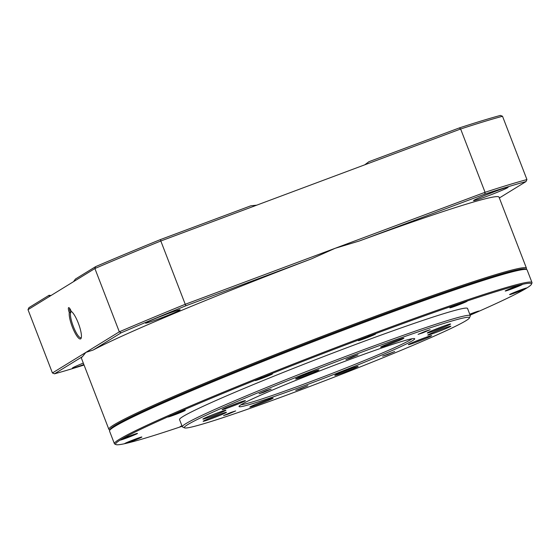 <?xml version="1.0" encoding="UTF-8"?>
<svg xmlns="http://www.w3.org/2000/svg" width="560" height="560" viewBox="0 0 560 560"><rect width="100%" height="100%" fill="white"/><g stroke="black" fill="none" stroke-linecap="round" stroke-linejoin="round"><path stroke-width="0.84" d="M69.307 312.592A4.788 1.12 69.5 0 1 68.957 307.671A4.788 1.12 69.5 0 1 71.253 311.395A14.819 3.472 69.5 0 1 78.33 323.211A14.819 3.472 69.5 0 1 81.137 338.24A14.819 3.472 69.5 0 1 72.31 326.914A14.819 3.472 69.5 0 1 69.307 312.592L70.588 312.781A13.888 3.255 69.5 0 1 71.302 311.738A13.888 3.255 69.5 0 1 71.673 311.689M69.664 308.357A3.857 0.903 -110.5 0 0 70.385 312.284A3.857 0.903 -110.5 0 0 70.588 312.781A13.888 3.255 69.5 0 0 73.346 326.487A13.888 3.255 69.5 0 0 81.333 337.554M422.52 338.59A12.502 0.56 -21.1 0 1 431.627 335.636A12.502 0.56 -21.1 0 1 417.438 341.719A12.502 0.56 -21.1 0 1 408.317 344.631A12.502 0.56 -21.1 0 1 422.52 338.59M414.071 341.915A11.578 0.518 158.9 0 0 417.298 340.739A11.578 0.518 158.9 0 0 425.537 337.491M349.02 369.285A12.502 0.56 -21.1 0 1 358.12 366.331A12.502 0.56 -21.1 0 1 343.938 372.414A12.502 0.56 -21.1 0 1 334.817 375.319A12.502 0.56 -21.1 0 1 349.02 369.285M340.571 372.61A11.578 0.518 158.9 0 0 343.791 371.434A11.578 0.518 158.9 0 0 352.037 368.186M264.026 401.03A12.502 0.56 -21.1 0 1 273.133 398.076A12.502 0.56 -21.1 0 1 258.951 404.159A12.502 0.56 -21.1 0 1 249.83 407.071A12.502 0.56 -21.1 0 1 264.026 401.03M255.584 404.355A11.578 0.518 158.9 0 0 258.804 403.179A11.578 0.518 158.9 0 0 267.05 399.931M217.343 415.233A12.502 0.56 -21.1 0 1 226.443 412.279A12.502 0.56 -21.1 0 1 212.261 418.362A12.502 0.56 -21.1 0 1 203.14 421.267A12.502 0.56 -21.1 0 1 217.343 415.233M208.894 418.551A11.578 0.518 158.9 0 0 212.114 417.382A11.578 0.518 158.9 0 0 220.36 414.127M236.299 403.571A12.502 0.56 -21.1 0 1 245.406 400.617A12.502 0.56 -21.1 0 1 231.224 406.693A12.502 0.56 -21.1 0 1 222.103 409.605A12.502 0.56 -21.1 0 1 236.299 403.571M227.857 406.889A11.578 0.518 158.9 0 0 231.077 405.72A11.578 0.518 158.9 0 0 239.316 402.465M309.806 372.876A12.502 0.56 -21.1 0 1 318.906 369.922A12.502 0.56 -21.1 0 1 304.724 376.005A12.502 0.56 -21.1 0 1 295.603 378.91A12.502 0.56 -21.1 0 1 309.806 372.876M301.357 376.194A11.578 0.518 158.9 0 0 304.577 375.025A11.578 0.518 158.9 0 0 312.823 371.77M394.793 341.131A12.502 0.56 -21.1 0 1 403.893 338.177A12.502 0.56 -21.1 0 1 389.711 344.253A12.502 0.56 -21.1 0 1 380.59 347.165A12.502 0.56 -21.1 0 1 394.793 341.131M386.344 344.449A11.578 0.518 158.9 0 0 389.571 343.28A11.578 0.518 158.9 0 0 397.81 340.025M441.483 326.928A12.502 0.56 -21.1 0 1 450.583 323.974A12.502 0.56 -21.1 0 1 436.401 330.057A12.502 0.56 -21.1 0 1 427.28 332.969A12.502 0.56 -21.1 0 1 441.483 326.928M433.034 330.253A11.578 0.518 158.9 0 0 436.254 329.077A11.578 0.518 158.9 0 0 444.5 325.829M357.917 353.549A152.796 6.832 158.9 0 0 184.569 427.882A152.796 6.832 158.9 0 0 295.827 391.741A152.796 6.832 158.9 0 0 469.392 317.975A152.796 6.832 158.9 0 0 357.917 353.549M184.569 427.882L182.574 427A154.343 6.902 -21.1 0 1 182.322 426.769A154.343 6.902 -21.1 0 1 357.672 351.918A154.343 6.902 -21.1 0 1 470.309 315.644A154.343 6.902 -21.1 0 1 470.281 315.987L469.392 317.975M346.003 360.878A94.15 4.207 -21.1 0 1 414.554 338.611A94.15 4.207 -21.1 0 1 307.741 384.412A94.15 4.207 -21.1 0 1 239.057 406.329A94.15 4.207 -21.1 0 1 346.003 360.878M240.996 404.754A92.603 4.137 158.9 0 0 307.503 382.781A92.603 4.137 158.9 0 0 412.055 338.744M216.93 413.105A12.348 0.553 -21.1 0 1 225.925 410.186A12.348 0.553 -21.1 0 1 211.911 416.192A12.348 0.553 -21.1 0 1 202.909 419.062A12.348 0.553 -21.1 0 1 216.93 413.105M441.826 329.098A12.348 0.553 -21.1 0 1 450.821 326.179A12.348 0.553 -21.1 0 1 436.814 332.185A12.348 0.553 -21.1 0 1 427.805 335.062A12.348 0.553 -21.1 0 1 441.826 329.098M228.305 414.064L235.669 410.921L230.937 412.447L223.573 415.59L228.305 414.064M263.781 392.245L271.145 389.102L266.413 390.621L259.049 393.764L263.781 392.245M350.644 358.022L358.008 354.879L353.276 356.405L345.912 359.548L350.644 358.022M422.807 332.843L430.171 329.7L425.439 331.226L418.075 334.369L422.807 332.843M387.331 354.662L394.695 351.519L382.599 356.188L387.331 354.662M300.468 388.885L307.832 385.742L295.736 390.411L300.468 388.885M125.608 443.492A9.261 0.413 158.9 0 0 131.348 441.504A9.261 0.413 158.9 0 0 141.869 437.01A9.261 0.413 158.9 0 0 135.114 439.187A9.261 0.413 158.9 0 0 124.593 443.681A9.261 0.413 158.9 0 0 124.649 443.702L125.608 443.492A222.873 9.961 158.9 0 0 181.664 426.44L182.098 426.188M120.225 440.041A9.261 0.413 158.9 0 0 120.225 440.062A9.261 0.413 158.9 0 0 126.98 437.885A9.261 0.413 158.9 0 0 137.501 433.398A9.261 0.413 158.9 0 0 130.746 435.575A9.261 0.413 158.9 0 0 120.925 439.614L120.225 440.041A222.873 9.961 158.9 0 0 115.983 444.584A222.873 9.961 158.9 0 0 124.649 443.702M169.323 416.22A9.261 0.413 158.9 0 0 168.021 416.962A9.261 0.413 158.9 0 0 174.783 414.792A9.261 0.413 158.9 0 0 185.304 410.298A9.261 0.413 158.9 0 0 178.542 412.475A9.261 0.413 158.9 0 0 171.493 415.268L169.323 416.22A222.873 9.961 158.9 0 0 120.925 439.614M259.742 378.413A9.261 0.413 158.9 0 0 255.178 380.569A9.261 0.413 158.9 0 0 261.933 378.392A9.261 0.413 158.9 0 0 272.454 373.905A9.261 0.413 158.9 0 0 265.699 376.082A9.261 0.413 158.9 0 0 262.801 377.188L259.742 378.413A222.873 9.961 158.9 0 0 171.493 415.268M367.255 336.749A9.261 0.413 158.9 0 0 358.33 340.634A9.261 0.413 158.9 0 0 365.092 338.457A9.261 0.413 158.9 0 0 375.613 333.963A9.261 0.413 158.9 0 0 370.384 335.58L367.255 336.749A222.873 9.961 158.9 0 0 262.801 377.188M463.057 302.386A9.261 0.413 158.9 0 0 460.376 303.359A9.261 0.413 158.9 0 0 449.855 307.853A9.261 0.413 158.9 0 0 456.61 305.676A9.261 0.413 158.9 0 0 467.131 301.189A9.261 0.413 158.9 0 0 465.416 301.588L463.057 302.386A222.873 9.961 158.9 0 0 370.384 335.58M521.472 284.536A9.261 0.413 158.9 0 0 515.732 286.524A9.261 0.413 158.9 0 0 505.211 291.018A9.261 0.413 158.9 0 0 511.973 288.841A9.261 0.413 158.9 0 0 522.494 284.347A9.261 0.413 158.9 0 0 522.431 284.326L521.472 284.536A222.873 9.961 158.9 0 0 465.416 301.588M526.855 287.987A9.261 0.413 158.9 0 0 526.855 287.959A9.261 0.413 158.9 0 0 520.1 290.136A9.261 0.413 158.9 0 0 509.579 294.63A9.261 0.413 158.9 0 0 516.334 292.453A9.261 0.413 158.9 0 0 526.155 288.414L526.855 287.987A222.873 9.961 158.9 0 0 531.419 284.277A222.873 9.961 158.9 0 0 522.431 284.326M470.057 314.979A9.261 0.413 158.9 0 0 475.587 312.76L477.757 311.808A9.261 0.413 158.9 0 0 479.059 311.059A9.261 0.413 158.9 0 0 472.304 313.236A9.261 0.413 158.9 0 0 469.756 314.209M115.983 444.584L114.786 444.052A223.797 10.003 -21.1 0 1 114.415 443.716A223.797 10.003 -21.1 0 1 368.676 335.181A223.797 10.003 -21.1 0 1 532 282.583A223.797 10.003 -21.1 0 1 531.951 283.08L531.419 284.277M532 282.583L527.114 269.927A223.797 10.003 158.9 0 0 526.743 269.591L525.553 269.059A222.873 9.961 158.9 0 0 363.272 321.776A222.873 9.961 158.9 0 0 110.11 429.366L109.578 430.563A223.797 10.003 158.9 0 0 109.529 431.06L114.415 443.716M526.743 269.591A223.797 10.003 158.9 0 0 363.79 322.525A223.797 10.003 158.9 0 0 109.578 430.563M470.309 315.644L467.537 308.448A154.343 6.902 158.9 0 0 354.9 344.722A154.343 6.902 158.9 0 0 179.543 419.573L182.322 426.769M166.593 314.139A18.522 0.826 -21.1 0 1 180.075 309.757A18.522 0.826 -21.1 0 1 159.068 318.773A18.522 0.826 -21.1 0 1 145.551 323.085A18.522 0.826 -21.1 0 1 166.593 314.139M158.634 317.212A16.975 0.756 158.9 0 0 158.823 317.142A16.975 0.756 158.9 0 0 166.439 314.195M494.585 191.625A18.522 0.826 -21.1 0 1 508.067 187.243A18.522 0.826 -21.1 0 1 487.053 196.259A18.522 0.826 -21.1 0 1 473.543 200.571A18.522 0.826 -21.1 0 1 494.585 191.625M486.626 194.698A16.975 0.756 158.9 0 0 486.815 194.628A16.975 0.756 158.9 0 0 494.431 191.681M499.352 197.974L525.987 181.587A276.276 12.348 158.9 0 0 484.841 194.103L359.289 241.003L335.153 248.297L311.5 258.853L185.941 305.753A276.276 12.348 158.9 0 0 121.17 332.801L93.163 350.028A223.797 10.003 -21.1 0 1 311.5 258.853M109.851 429.94L109.235 429.667A223.797 10.003 -21.1 0 1 108.864 429.331A223.797 10.003 -21.1 0 1 363.125 320.796A223.797 10.003 -21.1 0 1 526.449 268.198A223.797 10.003 -21.1 0 1 526.4 268.695L526.127 269.318M359.289 241.003A223.797 10.003 -21.1 0 1 499.03 197.134L526.449 268.198M49.399 296.506L28 309.673L28.952 307.643L49.126 295.239L49.399 296.506L73.486 281.694L75.467 279.034L95.641 266.63A276.276 12.348 -21.1 0 1 160.405 239.582L250.824 205.807L256.746 205.163L364.714 164.836L368.893 161.707L459.312 127.932A276.276 12.348 -21.1 0 1 500.451 115.416L502.516 116.27L526.939 179.564A277.816 12.418 -21.1 0 0 485.065 192.297L185.241 304.29L160.818 240.996A277.816 12.418 158.9 0 0 94.892 268.527L119.315 331.821A277.816 12.418 -21.1 0 1 185.241 304.29L185.941 305.753M51.177 295.414A231.511 10.346 -21.1 0 1 49.126 295.239M93.163 350.028L85.869 352.394L82.495 356.587L54.488 373.814A276.276 12.348 158.9 0 0 84.049 365.022M108.864 429.331L81.445 358.267A223.797 10.003 -21.1 0 1 82.495 356.587M83.86 364.532A18.522 0.826 -21.1 0 1 72.38 368.088A18.522 0.826 -21.1 0 1 83.3 363.083M256.746 205.163L160.818 240.996L160.405 239.582M502.516 116.27A277.816 12.418 158.9 0 0 460.642 129.003L485.065 192.297L484.841 194.103M459.312 127.932L460.642 129.003L364.714 164.836M95.641 266.63L94.892 268.527L73.486 281.694M28 309.673L52.423 372.967L119.315 331.821L121.17 332.801M525.987 181.587L526.939 179.564M54.488 373.814L52.423 372.967M470.12 315.154A222.873 9.961 158.9 0 0 475.587 312.76M477.757 311.808A222.873 9.961 158.9 0 0 526.155 288.414M181.944 425.782A9.261 0.413 158.9 0 0 179.949 426.839A9.261 0.413 158.9 0 0 181.664 426.44M367.472 336.658L369.628 335.734M262.57 377.237L260.379 378.035M513.632 292.684L522.543 289.247M509.271 289.072L518.182 285.628M453.908 305.907L462.819 302.47M362.39 338.688L371.301 335.251M259.231 378.623L268.142 375.186M170.436 415.562L171.08 415.352M172.081 415.023L180.992 411.579M124.278 438.116L133.189 434.679M128.646 441.735L137.557 438.298M522.571 289.24L513.611 292.691M518.203 285.621L509.243 289.079M462.84 302.463L453.887 305.914M371.322 335.244L362.369 338.695M268.163 375.179L259.21 378.637M181.013 411.572L172.06 415.03M171.108 415.345L170.394 415.576M133.217 434.672L124.257 438.13M137.578 438.291L128.625 441.742"/></g></svg>
